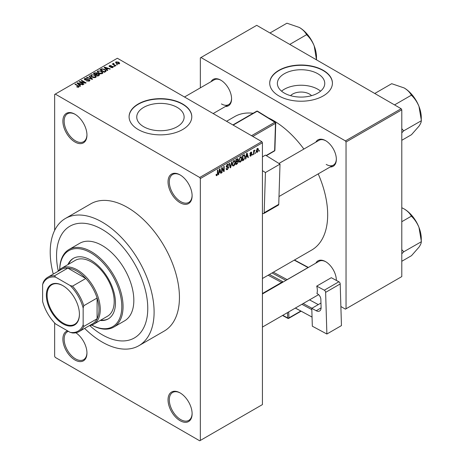 <?xml version="1.0" encoding="UTF-8"?>
<svg xmlns="http://www.w3.org/2000/svg" width="464" height="464" viewBox="0 0 464 464"><rect width="100%" height="100%" fill="white"/><g stroke="black" fill="none" stroke-linecap="round" stroke-linejoin="round"><path stroke-width="0.7" d="M180.073 202.71A17.023 9.825 60 0 1 168.038 181.865A17.023 9.825 60 0 1 180.073 174.911L180.073 174.911A17.023 9.825 60 0 1 192.113 195.762A17.023 9.825 60 0 1 180.073 202.71M180.397 175.102A16.124 9.309 -120 0 0 172.649 174.481A16.124 9.309 -120 0 0 170.172 187.404A16.124 9.309 -120 0 0 180.711 201.614A16.124 9.309 -120 0 0 188.773 202.408A16.124 9.309 -120 0 0 192.108 195.385M180.073 420.686A17.023 9.825 60 0 1 168.038 399.84A17.023 9.825 60 0 1 180.073 392.892L180.073 392.892A17.023 9.825 60 0 1 192.113 413.737A17.023 9.825 60 0 1 180.073 420.686M180.397 393.078A16.124 9.309 -120 0 0 172.649 392.457A16.124 9.309 -120 0 0 170.172 405.379A16.124 9.309 -120 0 0 180.711 419.589A16.124 9.309 -120 0 0 188.773 420.384A16.124 9.309 -120 0 0 192.108 413.36M75.876 332.775A17.023 9.825 60 0 1 86.954 353.023A17.023 9.825 60 0 1 74.919 359.977A17.023 9.825 60 0 1 63.533 344.01A17.023 9.825 60 0 1 67.535 330.838M68.388 331.331A16.124 9.309 -120 0 0 67.489 331.748A16.124 9.309 -120 0 0 65.018 344.665A16.124 9.309 -120 0 0 75.557 358.875A16.124 9.309 -120 0 0 83.619 359.675A16.124 9.309 -120 0 0 86.954 352.652M74.919 141.996A17.023 9.825 60 0 1 62.884 121.15A17.023 9.825 60 0 1 74.919 114.202L74.919 114.202A17.023 9.825 60 0 1 86.954 135.047A17.023 9.825 60 0 1 74.919 141.996M75.243 114.393A16.124 9.309 -120 0 0 67.489 113.767A16.124 9.309 -120 0 0 65.018 126.689A16.124 9.309 -120 0 0 75.557 140.899A16.124 9.309 -120 0 0 83.619 141.7A16.124 9.309 -120 0 0 86.954 134.676M290.58 95.671A11.896 6.867 180 0 1 309.476 94.059A11.896 6.867 180 0 1 311.553 95.671M317.817 73.741A23.687 13.676 0 0 0 292.001 70.777A23.687 13.676 0 0 0 277.379 83.41A23.687 13.676 0 0 0 284.316 93.078A23.687 13.676 0 0 0 310.132 96.042A23.687 13.676 0 0 0 324.754 83.41A23.687 13.676 0 0 0 317.817 73.741M320.578 91.164A23.687 13.676 0 0 0 317.817 89.245A23.687 13.676 0 0 0 281.555 91.164M323.24 70.313A31.355 18.102 0 0 0 289.066 66.393A31.355 18.102 0 0 0 269.712 83.114A31.355 18.102 0 0 0 278.893 95.915A31.355 18.102 0 0 0 313.067 99.841A31.355 18.102 0 0 0 332.421 83.114A31.355 18.102 0 0 0 323.24 70.313M332.421 83.265A31.355 18.102 0 0 0 323.24 70.609A31.355 18.102 0 0 0 289.182 66.659A31.355 18.102 0 0 0 269.712 83.265M143.689 126.724A23.687 13.676 180 0 1 136.752 117.056A23.687 13.676 180 0 1 151.374 104.423A23.687 13.676 180 0 1 177.184 107.387A23.687 13.676 180 0 1 184.127 117.056A23.687 13.676 180 0 1 169.499 129.688A23.687 13.676 180 0 1 143.689 126.724M182.607 103.965A31.355 18.102 0 0 0 148.439 100.038A31.355 18.102 0 0 0 129.085 116.766A31.355 18.102 0 0 0 138.266 129.56A31.355 18.102 0 0 0 172.434 133.487A31.355 18.102 0 0 0 191.794 116.766A31.355 18.102 0 0 0 182.607 103.965M191.794 116.911A31.355 18.102 0 0 0 182.607 104.255A31.355 18.102 0 0 0 148.555 100.305A31.355 18.102 0 0 0 129.085 116.911M315.839 142.152A15.231 8.793 60 0 1 325.583 140.644L325.583 140.644A15.231 8.793 60 0 1 336.348 159.297A15.231 8.793 60 0 1 330.177 166.982M325.902 140.836A14.332 8.277 -120 0 0 319.046 140.302L278.939 163.461M211.068 81.664A15.231 8.793 60 0 1 220.806 80.156L220.806 80.156A15.231 8.793 60 0 1 231.577 98.809A15.231 8.793 60 0 1 225.4 106.488M221.131 80.347A14.332 8.277 -120 0 0 214.275 79.808L184.492 97.005M315.839 263.134A15.231 8.793 60 0 1 325.583 261.632L325.583 261.632A15.231 8.793 60 0 1 336.348 280.279A15.231 8.793 60 0 1 336.348 280.418M325.902 261.824A14.332 8.277 -120 0 0 319.046 261.284L262.427 293.979M84.622 328.402A73.457 42.41 -120 0 0 102.161 342.055A73.457 42.41 -120 0 0 138.887 345.692A73.457 42.41 -120 0 0 150.15 286.827A73.457 42.41 -120 0 0 102.161 222.094A73.457 42.41 -120 0 0 65.43 218.457A73.457 42.41 -120 0 0 53.267 274.096M138.887 345.692L164.227 331.064A73.457 42.41 -120 0 0 175.485 272.2A73.457 42.41 -120 0 0 127.496 207.466A73.457 42.41 -120 0 0 90.77 203.824L65.43 218.457M262.427 278.504L311.715 250.05A77.041 44.48 -120 0 0 318.211 173.89M303.874 149.06A77.041 44.48 -120 0 0 273.192 120.42A77.041 44.48 -120 0 0 268.395 117.897M102.161 229.407A64.502 37.242 -120 0 0 69.907 226.212A64.502 37.242 -120 0 0 58.261 271.028A64.502 37.242 -120 0 1 69.907 226.212A64.502 37.242 -120 0 1 102.161 229.407A64.502 37.242 -120 0 1 144.298 286.247A64.502 37.242 -120 0 1 134.409 337.931A64.502 37.242 -120 0 0 144.298 286.247A64.502 37.242 -120 0 0 102.161 229.407M89.772 325.606A64.502 37.242 -120 0 0 102.161 334.735A64.502 37.242 -120 0 0 134.409 337.931A64.502 37.242 -120 0 1 102.161 334.735A64.502 37.242 -120 0 1 89.772 325.606M255.629 152.505L255.229 153.468L255.629 152.505M254.017 152.238L254.017 154.164L253.617 154.402L253.617 150.678L254.017 150.44L254.017 151.038L254.881 150.075L254.017 152.238L253.617 152.001M252.868 154.1L252.462 155.063L252.868 154.1M251.83 154.292L250.856 156.061L250.2 156.153L249.87 155.428L250.276 155.133L250.885 155.51L251.424 154.622L250.166 154.379L249.928 153.799L250.838 152.209L251.511 152.117L251.772 152.737L251.366 153.039L250.85 152.737L250.334 153.491L251.598 153.636L251.83 154.292L250.792 153.694M250.276 155.133L250.885 155.51M251.366 153.039L250.456 152.505M249.997 153.3L250.461 153.723M246.21 157.145L245.862 158.874L245.439 159.123L246.662 153.294L247.086 153.05L248.373 157.424L247.95 157.667L247.602 156.339L245.891 156.965M240.369 162.116L239.209 161.977L238.815 160.451L240.369 156.861L241.297 156.774L241.924 158.595L241.524 160.666L240.369 162.116L238.89 161.257M233.746 165.938L232.592 165.799L232.191 164.273L233.752 160.683L234.674 160.602L235.3 162.417L234.9 164.488L233.746 165.938L232.267 165.085M216.114 175.166L216.937 175.641L216.305 175.641L216.067 174.545L216.468 174.249L216.961 175.032L217.39 174.394L217.448 170.16L217.854 169.928L217.854 173.403L216.937 175.641L216.305 175.641M216.067 174.708L216.961 175.032M199.711 177.474L261.795 141.63L262.427 142.732L262.427 404.591L200.344 440.435L200.344 178.57L199.711 177.474L55.286 94.088L54.648 94.453L54.648 230.393M262.427 142.732L200.344 178.57M219.025 172.84L218.677 174.568L218.254 174.812L219.484 168.983L219.907 168.739L221.195 173.118L220.771 173.362L220.423 172.034L218.712 172.654M222.059 168.519L222.059 172.62L221.653 172.852L221.653 167.73L222.082 167.481L223.781 170.607L223.781 166.501L224.187 166.269L224.187 171.39L223.752 171.639L221.653 168.287M228.276 167.62L226.525 167.231L226.2 166.443L227.348 164.378L228.189 164.262L228.566 165.207L228.16 165.503L227.36 164.969L226.734 166.675L228.068 166.512L228.677 167.376L227.424 169.586L226.507 169.708L226.09 168.629L226.49 168.328L226.78 169.047L227.459 168.966L228.276 167.62L227.25 166.68M227.203 164.471L227.917 164.882L226.913 164.708M226.734 166.675L226.206 166.373L226.734 166.675M228.068 166.512L228.369 166.582M231.925 161.803L230.654 167.655L230.26 167.881L229.065 163.45L229.483 163.212L230.434 167.185L231.501 162.046L231.925 161.803M237.527 160.614L238.351 161.704L237.127 163.92L235.88 164.639L235.88 159.517L237.91 158.647L238.032 160.822M244.267 154.773L245.207 156.664L243.681 160.132L242.498 160.817L242.498 155.695L244.638 154.837M258.454 149.704L257.329 152.32L256.65 152.389L256.203 151.044L257.329 148.463L258.019 148.405L258.454 149.704L258.007 149.449M259.428 150.313L259.028 151.276L259.428 150.313M54.648 322.973L54.648 356.317L55.286 357.413L199.711 440.8L200.344 440.435M117.537 64.728L116.499 64.595L117.537 64.728M114.77 66.323L113.732 66.195L114.77 66.323M107.764 70.371L107.341 70.615L104.133 67.344L104.557 67.1L110.281 68.921L109.858 69.165L108.182 68.602L106.79 69.403L107.764 70.371M102.811 73.103L102.811 72.517L102.329 73.573L100.479 73.84L98.559 73.19L97.249 71.705L97.788 70.946L101.616 71.363L102.869 72.825M96.187 76.925L96.187 76.34L95.712 77.395L93.856 77.662L91.936 77.018L90.625 75.528L91.164 74.768L94.992 75.191L96.245 76.647M89.384 81.049L86.553 80.956L88.902 80.73L88.96 79.82L84.831 79.825L84.262 79.106L84.761 78.462L87.302 78.526L85.295 78.758L85.248 79.605L89.355 79.582L89.941 80.347L89.384 81.049M89.297 81.096L88.96 79.82M85.295 78.758L85.248 80.011M80.585 86.066L80.162 86.31L76.954 83.039L77.378 82.795L83.097 84.61L82.673 84.854L81.003 84.291L79.605 85.098L80.585 86.066M261.795 141.63L117.363 58.249L55.286 94.088M77.958 87.284L76.647 86.809L78.404 86.791L78.503 86.345L74.919 84.216L75.325 83.978L79.257 86.635L77.958 87.284M78.404 87.278L78.503 86.345M83.961 84.112L83.561 84.344L79.124 81.786L79.553 81.536L84.808 82.609L81.252 80.556L81.658 80.324L86.089 82.882L85.66 83.131L80.411 82.064L83.961 84.112M92.562 79.147L92.168 79.373L86.536 77.505L86.954 77.262L91.82 78.979L88.972 76.102L89.395 75.858L92.562 79.147M99.029 75.412L97.782 76.137L93.351 73.573L94.598 72.848L96.825 72.854L97.318 73.643L98.96 73.95L99.621 74.75L99.029 75.412M97.336 73.509L97.318 74.049M105.589 71.63L104.406 72.309L99.969 69.751L101.819 68.776L104.87 69.455L106.204 70.893L105.589 71.63M112.816 67.518L110.797 67.489L112.387 67.239L112.427 66.636L109.469 66.659L109.046 66.114L109.458 65.604L111.314 65.592L109.933 65.859L109.806 66.387L112.752 66.358L113.245 66.978L112.816 67.518M112.387 67.698L112.427 66.636M109.933 65.859L109.806 66.804M115.925 65.662L115.519 65.894L112.294 64.032L113.21 64.096L113.123 63.487L113.674 63.365L114.022 63.701L113.668 64.27L115.925 65.662M113.21 64.56L113.123 63.974M113.674 63.365L113.668 64.827M119.289 63.783L116.499 63.464L115.548 62.414L115.954 61.851L118.709 62.153L119.695 63.22L119.289 63.783M401.151 108.715L401.789 109.817L346.04 142.001L345.407 140.899L401.151 108.715L256.725 25.334L200.344 57.884L200.344 87.853M346.04 142.001L346.04 308.775L345.407 309.14L340.878 306.524M346.04 308.775L401.789 276.59L401.789 109.817M345.407 140.899L200.982 57.519M253.124 113.257A77.041 44.48 -120 0 0 234.674 116.603L226.56 121.29M326.215 164.418A14.332 8.277 -120 0 0 333.384 165.126A14.332 8.277 -120 0 0 336.348 158.926M221.438 103.924A14.332 8.277 -120 0 0 228.607 104.638A14.332 8.277 -120 0 0 231.571 98.432M336.325 280.401A14.332 8.277 -120 0 0 336.348 279.908M76.995 86.988L76.995 86.542M75.325 84.448L75.325 83.978M77.378 83.474L77.378 82.795M79.605 85.741L79.605 85.098M78.312 83.758L79.222 84.721L80.347 84.071L77.656 83.166L78.312 83.758L78.312 84.425M79.222 85.353L79.222 84.721M77.656 83.758L77.656 83.166M80.347 84.668L80.347 84.071M79.553 82.035L79.553 81.536M84.808 82.957L84.808 82.609M81.658 80.788L81.658 80.324M80.411 82.528L80.411 82.064M86.896 81.125L86.896 80.69M88.902 81.258L88.902 80.73M84.761 79.785L84.761 78.462M85.828 80.127L85.828 79.791M87.69 79.744L87.69 79.327M89.355 81.067L89.355 79.582M86.954 77.645L86.954 77.262M89.395 76.531L89.395 75.858M91.164 76.479L91.164 74.768M94.992 75.684L94.992 75.191M91.686 75.069L91.275 75.644L92.348 76.786L95.19 77.099L95.584 76.531L94.575 75.412L93.403 74.936L91.686 75.069M92.348 77.227L92.348 76.786M95.19 77.61L95.19 77.099M94.598 73.451L94.598 72.848M96.825 74.292L96.825 72.854M98.884 75.499L98.96 73.95M94.267 73.643L95.596 74.402L96.732 73.701L96.495 73.126L94.969 73.237L94.267 73.643L94.267 74.107M95.596 74.872L95.596 74.402M96.732 74.344L96.495 73.126M96.112 74.704L97.666 75.603L98.884 74.837L98.559 74.188L96.906 74.246L96.112 74.704L96.112 75.168M97.666 76.067L97.666 75.603M98.525 75.707L98.525 75.11M97.788 72.651L97.788 70.946M101.616 71.856L101.616 71.363M98.304 71.241L97.898 71.816L98.971 72.964L101.813 73.277L102.208 72.709L101.198 71.589L100.027 71.108L98.304 71.241M98.971 73.405L98.971 72.964M101.813 73.788L101.813 73.277M101.819 69.287L101.819 68.776M104.87 69.942L104.87 69.455M100.891 69.815L104.29 71.781L105.015 71.357L105.386 70.4L104.458 69.681L102.271 69.124L100.891 69.815L100.891 70.284M104.29 72.245L104.29 71.781M105.543 71.653L105.386 70.4M105.015 71.961L105.015 71.357M104.557 67.779L104.557 67.1M106.79 70.052L106.79 69.403M105.49 68.063L106.407 69.026L107.526 68.382L104.841 67.471L105.49 68.063L105.49 68.73M106.407 69.664L106.407 69.026M104.841 68.063L104.841 67.471M107.526 68.979L107.526 68.382M111.145 67.622L111.145 67.222M109.458 66.654L109.458 65.604M110.206 66.874L110.206 66.468M112.752 67.558L112.752 66.358M114.138 66.427L114.138 65.958M112.7 64.264L112.7 63.8M114.248 65.163L114.248 64.693M116.899 64.832L116.899 64.363M115.954 63.092L115.954 61.851M118.709 62.646L118.709 62.153M118.842 63.957L118.337 62.402L116.4 62.124L116.18 63.266M116.4 62.124L116.899 63.232L118.842 63.51L119.062 63.179L119.062 63.893M116.899 63.678L116.899 63.232M218.347 174.377L218.677 174.568M220.62 172.788L221.195 173.118M219.901 171.732L220.423 172.034M219.542 170.456L219.165 172.161L220.284 171.512L219.721 169.377L219.542 170.456L219.211 170.265M218.851 171.982L219.165 172.161M221.653 172.388L222.059 172.62M222.923 170.108L223.781 170.607M223.358 170.909L224.187 171.39M226.096 168.821L227.424 169.586M227.244 164.442L228.566 165.207M226.241 166.013L226.606 166.228M227.401 166.64L228.677 167.376M230.115 167.342L230.654 167.655M230.005 166.936L230.434 167.185M234.871 162.168L235.3 162.417M234.587 164.302L234.9 164.488M233.311 161.02L233.752 161.281L232.597 164.053L233.061 165.399L233.746 165.341L234.9 162.632L234.726 161.576L233.63 160.759M232.203 163.827L232.597 164.053M234.726 161.576L233.752 161.281M237.121 158.798L238.241 159.442M237.063 160.962L238.351 161.704M235.88 159.651L236.28 159.883L236.28 161.414L237.458 160.683L237.835 159.761L236.982 158.879M235.88 161.182L236.28 161.414M237.835 159.761L236.982 159.483L236.28 159.883M236.28 162.011L236.28 163.809L237.551 163.009L237.951 161.942L237.742 161.391L236.28 162.011L235.88 161.779M235.88 163.577L236.28 163.809M236.559 161.257L237.075 161.553M241.495 158.346L241.924 158.595M241.21 160.48L241.524 160.666M239.929 157.197L240.375 157.453L239.215 160.225L239.685 161.576L240.364 161.518L241.524 158.81L241.35 157.754L240.253 156.931M238.827 160.005L239.215 160.225M241.35 157.754L240.375 157.453M243.165 159.836L243.681 160.132M244.783 156.42L245.207 156.664M242.904 156.061L242.904 159.987L244.644 158.236L244.801 156.89L244.192 155.417L242.904 156.061L242.498 155.829M242.498 159.749L242.904 159.987M243.095 155.353L243.617 155.649M243.583 155.069L244.389 155.469L243.641 155.04M245.531 158.688L245.862 158.874M247.799 157.093L248.373 157.424M247.086 156.043L247.602 156.339M246.72 154.761L246.343 156.467L247.469 155.823L246.906 153.688L246.72 154.761L246.396 154.576M246.03 156.287L246.343 156.467M246.616 153.52L246.906 153.688M249.881 155.498L250.856 156.061M249.945 153.549L251.32 154.344M250.85 152.204L251.772 152.737M252.462 154.599L252.868 154.831M253.617 153.932L254.017 154.164M253.617 150.806L254.017 151.038M254.249 150.377L254.765 150.678M254.156 150.591L254.475 150.777M253.617 151.154L254.092 151.432M255.229 153.004L255.629 153.236M256.256 151.705L257.329 152.32M257.12 148.608L257.746 148.967L257.317 149.002L256.609 150.806L257.34 151.786L258.048 149.976L256.94 148.782M256.227 150.585L256.609 150.806M256.221 151.415L257.34 151.786M259.028 150.806L259.428 151.044M100.166 320.467A34.939 20.172 -120 0 0 108.228 318.913A34.939 20.172 -120 0 0 113.581 290.916A34.939 20.172 -120 0 0 90.758 260.13A34.939 20.172 -120 0 0 73.289 258.396A34.939 20.172 -120 0 0 67.912 264.608M100.798 320.102A34.939 20.172 -120 0 0 108.541 318.727M91.808 325.084A43.894 25.346 -120 0 0 121.794 305.967A43.894 25.346 -120 0 0 90.758 252.816A43.894 25.346 -120 0 0 59.734 269.532M59.723 269.543A44.793 25.862 60 0 1 68.997 249.499A44.793 25.862 60 0 1 91.391 251.714A44.793 25.862 60 0 1 120.652 291.189A44.793 25.862 60 0 1 113.784 327.079A44.793 25.862 60 0 1 91.791 325.09M113.784 327.079L124.555 320.862A44.793 25.862 -120 0 0 131.422 284.971A44.793 25.862 -120 0 0 102.161 245.502A44.793 25.862 -120 0 0 79.762 243.281L68.997 249.499M58 271.359A32.248 18.618 60 0 1 61.329 268.407L75.267 260.362A32.248 18.618 60 0 1 91.391 261.957A32.248 18.618 60 0 1 112.462 290.377A32.248 18.618 60 0 1 107.515 316.222L93.577 324.266A32.248 18.618 60 0 1 89.355 325.67M73.608 258.222A34.939 20.172 -120 0 0 68.544 264.242M394.545 104.899L411.493 95.114L411.609 95.422C414.706 98.391 417.159 102.051 418.975 106.407A24.238 13.995 -120 0 1 421.271 117.624L421.271 120.315M401.789 132.808L403.651 130.86L421.266 120.785C421.347 122.015 420.581 123.818 418.975 126.196L411.493 134.693L401.789 140.296M403.651 130.86L401.789 128.679M374.755 93.479L391.703 83.694L404.132 87.94A24.238 13.995 -120 0 1 418.975 106.407L421.387 120.617M404.132 87.94C407.444 89.964 409.816 92.313 411.255 94.981L411.493 95.114M403.529 131.028A27.823 16.06 -120 0 0 403.529 130.552M46.354 295.203A23.38 13.502 60 0 1 62.884 285.656A23.38 13.502 60 0 1 79.419 314.296A23.38 13.502 60 0 1 62.884 323.837A23.38 13.502 60 0 1 46.354 295.203M63.075 285.766A22.846 13.189 -120 0 0 51.84 284.745A22.846 13.189 -120 0 0 47.113 295.203A22.846 13.189 -120 0 0 57.084 318.194A22.846 13.189 -120 0 0 74.687 324.313A22.846 13.189 -120 0 0 79.419 314.07M61.329 268.407A32.248 18.618 60 0 1 86.182 277.049A32.248 18.618 60 0 1 100.259 309.5A32.248 18.618 60 0 1 93.577 324.266M83.155 324.852L83.787 326.453A31.355 18.102 60 0 1 79.193 331.534L92.498 323.855A31.355 18.102 -120 0 0 97.092 318.774A31.355 18.102 -120 0 0 98.994 309.5A31.355 18.102 -120 0 0 97.092 298.033A31.355 18.102 -120 0 0 85.799 278.481L67.843 268.111A31.355 18.102 -120 0 0 61.144 269.549L47.838 277.228A31.355 18.102 60 0 1 54.537 275.79L55.605 277.141A30.462 17.586 -120 0 0 42.613 284.641L42.613 301.449A30.462 17.586 -120 0 0 55.605 323.953L70.163 332.357A30.462 17.586 -120 0 0 83.155 324.852L83.155 308.05A30.462 17.586 -120 0 0 70.163 285.546L55.605 277.141M70.163 285.546L72.5 286.16L85.799 278.481A31.355 18.102 -120 0 0 67.843 268.111L54.537 275.79M83.787 326.453L97.092 318.774L97.092 298.033L83.787 305.718L83.155 308.05M42.613 284.641L43.245 282.309A31.355 18.102 60 0 1 47.838 277.228M79.193 331.534A31.355 18.102 60 0 1 72.5 332.972L70.163 332.357M72.5 286.16A31.355 18.102 60 0 1 83.787 305.718M401.789 253.791L403.529 252.01A27.823 16.06 -120 0 0 403.529 251.772A27.823 16.06 -120 0 0 403.529 251.54L401.789 249.661M401.789 261.284L411.493 255.681L418.975 247.179C420.581 244.801 421.347 242.997 421.266 241.773L403.651 251.842L403.529 251.54M401.789 221.705L411.493 216.102L411.609 216.404C414.706 219.373 417.159 223.033 418.975 227.389L421.387 241.605M401.789 207.733L404.132 208.928C407.444 210.952 409.816 213.295 411.255 215.963L411.493 216.102M421.271 241.297L421.271 238.606A24.238 13.995 -120 0 0 418.975 227.389A24.238 13.995 -120 0 0 404.132 208.928M289.768 44.411L306.716 34.626L306.837 34.933C309.929 37.897 312.382 41.557 314.198 45.913A24.238 13.995 -120 0 1 316.494 57.136L316.5 59.844M269.978 32.985L286.926 23.2L299.355 27.451A24.238 13.995 -120 0 1 314.198 45.913L316.494 59.821M299.355 27.451C302.667 29.476 305.039 31.819 306.478 34.487L306.716 34.626M320.966 303.05L311.785 308.351L312.324 326.204L326.882 334.016L341.452 325.606L340.199 283.945L325.629 292.355L326.882 334.016M311.785 308.351L316.216 310.729L321.1 307.905M325.629 292.355A1.792 1.032 -120 0 0 324.319 290.191L316.721 286.114A14.332 8.277 60 0 1 316.947 293.55L317.579 293.892A4.478 2.587 60 0 1 320.856 299.309L321.1 307.493A7.169 4.135 60 0 1 319.621 310.984A7.169 4.135 60 0 1 316.216 310.729M324.319 290.191L338.888 281.776L331.29 277.704L316.721 286.114M338.888 281.776A1.792 1.032 60 0 1 340.199 283.945M312.046 317.08L295.388 308.05M295.388 308.113L312.046 317.051M311.82 309.616L301.896 304.291M318.292 304.593L309.523 299.889M303.189 303.543L311.959 308.247M262.427 156.861L265.443 155.115L280.007 164.117L265.437 172.533L262.427 170.671M262.427 213.121L262.873 213.394A1.792 1.032 -120 0 0 263.813 213.51A1.792 1.032 -120 0 0 264.184 212.744L278.754 204.334L280.007 164.117M278.754 204.334A1.792 1.032 60 0 1 278.383 205.1L263.813 213.51M264.184 212.744L265.437 172.533M78.335 86.205L78.335 85.718M86.756 80.017L86.756 79.593M90.961 78.973L90.961 78.665M96.35 74.565L96.35 73.967M101.1 69.699L101.1 69.095M110.85 66.81L110.85 66.306M217.448 173.171L217.854 173.403M226.212 166.617L227.273 167.231M229.808 166.199L230.277 166.466M236.605 163.618L237.127 163.92M236.466 159.181L236.982 159.483M249.928 153.787L250.925 154.367M285.923 280.413L272.032 272.96M282.785 315.323L287.651 317.933L287.494 312.608M282.999 282.1A1.792 1.032 -120 0 0 282.193 281.335A0.893 0.534 -61.8 0 1 281.578 282.443L268.117 275.222M269.404 274.473L282.193 281.335M273.325 272.211L287.146 279.63L308.05 267.56L294.228 260.142M288.736 311.889L288.921 317.91L300.805 311.048M262.427 293.503L281.578 282.443A0.893 0.516 60 0 1 281.909 282.727M287.21 279.664A0.893 0.516 60 0 0 287.146 279.63A0.893 0.534 118.2 0 0 286.868 279.867M288.736 318.345A0.893 0.516 60 0 0 288.921 317.91A0.893 0.499 178.3 0 1 287.651 317.933A0.893 0.534 118.2 0 0 287.86 318.356A0.893 0.893 0 0 0 288.736 318.345L301.101 311.205M251.523 135.703L274.874 122.223L257.149 111.261L233.172 125.106M266.121 155.533L274.636 150.62L275.483 123.331L252.787 136.433M274.897 150.255A0.893 0.893 0 0 1 274.45 151.003A0.893 0.516 -120 0 0 274.636 150.62A0.893 0.534 1.8 0 0 274.897 150.255L275.749 122.966A0.893 0.893 0 0 0 275.32 122.177A0.893 0.499 121.7 0 0 274.874 122.223A0.893 0.516 -120 0 1 275.483 123.331A0.893 0.534 1.8 0 0 275.749 122.966M275.483 122.571A0.893 0.499 121.7 0 0 275.32 122.177L257.595 111.221A0.893 0.893 0 0 0 256.679 111.203L232.882 124.944M256.679 111.203A0.893 0.516 -120 0 1 257.149 111.261A0.893 0.499 -58.3 0 1 257.595 111.221M78.584 86.53L78.584 87.238M84.929 79.187L84.929 79.883M91.275 75.644L91.275 76.572M95.584 76.531L95.584 77.465M96.814 73.498L96.814 74.298M97.898 71.816L97.898 72.749M102.208 72.709L102.208 73.637M112.648 66.92L112.648 67.605M109.655 66.178L109.655 66.746M113.541 64.038L113.541 64.751M226.78 169.047L226.09 168.647M233.061 165.399L232.238 164.923M237.742 161.391L237.034 160.979M239.685 161.576L238.861 161.101M250.467 155.568L250.026 155.318M251.21 152.679L250.635 152.349M278.997 196.527L333.384 165.126M318.606 294.64L262.427 327.079M228.607 104.638L213.162 113.552M282.506 315.485L287.86 318.356M294.483 259.997L308.374 267.45M309.923 300.098L309.911 299.663M274.45 151.003L266.353 155.678"/></g></svg>
